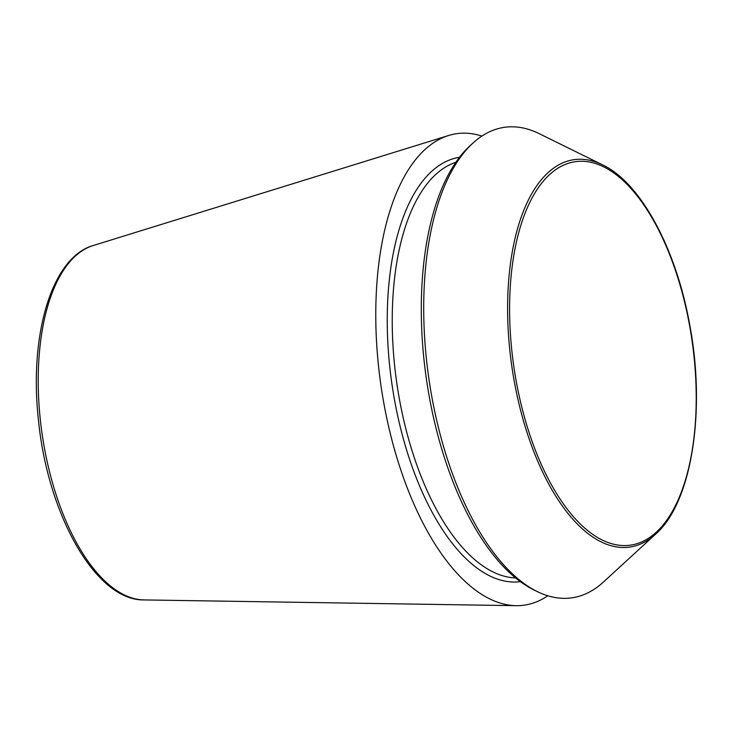 <?xml version="1.0" encoding="UTF-8"?>
<svg xmlns="http://www.w3.org/2000/svg" width="733" height="733" viewBox="0 0 733 733"><rect width="100%" height="100%" fill="white"/><g stroke="black" fill="none" stroke-linecap="round" stroke-linejoin="round"><path stroke-width="1.1" d="M547.798 595.773A238.152 110.701 -98.2 0 1 516.105 605.678A238.152 110.701 -98.2 0 1 380.903 385.127A238.152 110.701 -98.2 0 1 448.697 135.477A238.152 110.701 -98.2 0 1 481.893 136.081M655.632 534.137L603.451 582.02A237.657 110.472 -98.2 0 1 537.161 591.522A237.657 110.472 -98.2 0 1 428.814 378.255A237.657 110.472 -98.2 0 1 472.877 143.146A237.657 110.472 -98.2 0 1 539.176 133.644L602.709 164.934C640.752 182.838 676.321 248.899 689.762 325.067C706.136 411.589 691.622 502.774 655.632 534.137A195.693 90.965 -98.2 0 1 511.826 366.353A195.693 90.965 -98.2 0 1 602.709 164.934M537.161 591.522L533.642 589.79A235.339 109.391 -98.2 0 1 426.349 378.613A235.339 109.391 -98.2 0 1 469.99 145.794L472.877 143.146M93.164 245.546C51.576 257.338 28.99 335.43 38.446 420.046C47.682 514.603 95.803 600.822 143.97 599.924A179.493 83.434 -98.2 0 1 42.074 433.698A179.493 83.434 -98.2 0 1 93.164 245.546L448.697 135.477M689.524 325.186A193.714 90.049 -98.2 0 1 589.479 532.002A193.714 90.049 -98.2 0 1 529.638 202.72A193.714 90.049 -98.2 0 1 689.524 325.186M520.338 581.663A214.338 99.633 -98.2 0 1 391.862 383.551A214.338 99.633 -98.2 0 1 459.509 157.329M515.519 577.934A210.673 97.929 -98.2 0 1 396.764 382.855A210.673 97.929 -98.2 0 1 455.926 162.268M143.97 599.924L516.105 605.678"/></g></svg>
